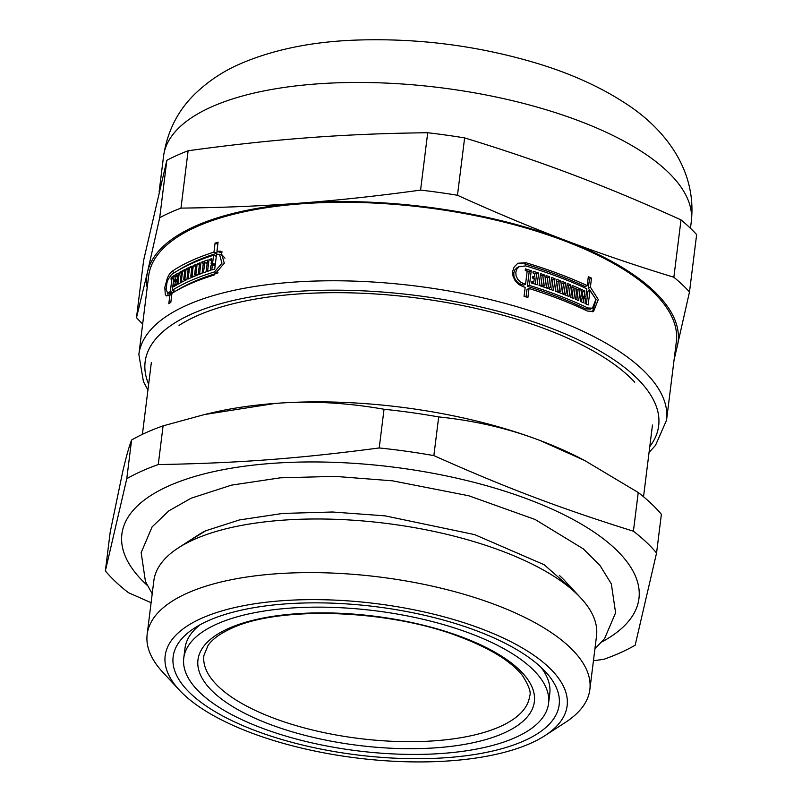 <?xml version="1.0" encoding="UTF-8"?>
<svg xmlns="http://www.w3.org/2000/svg" width="802" height="802" viewBox="0 0 802 802"><rect width="100%" height="100%" fill="white"/><g stroke="black" fill="none" stroke-linecap="round" stroke-linejoin="round"><path stroke-width="1.2" d="M200.209 624.678A183.798 70.596 -172.9 0 0 184.991 648.257L183.768 658.061A183.798 70.596 -172.9 0 0 357.431 750.832A183.798 70.596 -172.9 0 0 548.548 703.494A183.798 70.596 -172.9 0 0 425.271 619.816A183.798 70.596 -172.9 0 0 216.66 624.146A183.798 70.596 -172.9 0 0 183.768 658.061M548.548 703.494L549.771 693.69A183.798 70.596 -172.9 0 0 540.809 667.104M207.949 620.848A194.505 74.706 7.1 0 1 388.368 608.437A194.505 74.706 7.1 0 1 545.52 671.805A194.505 74.706 7.1 0 1 356.93 754.913A194.505 74.706 7.1 0 1 194.485 628.076A194.505 74.706 7.1 0 1 207.949 620.848M593.44 660.708L603.655 659.364A294.434 113.082 -172.9 0 0 635.154 645.229L656.557 553.019L661.379 514.313A294.434 113.082 -172.9 0 0 638.232 492.518L633.41 531.215C559.876 508.207 506.242 487.887 433.862 455.616L438.684 416.92C474.724 420.619 508.578 428.499 540.217 440.559L584.558 460.448L638.232 492.518M163.087 425.872L204.54 414.534L275.327 403.406C310.384 400.709 346.624 402.654 384.038 409.261L379.216 447.957C297.863 458.654 238.465 463.125 158.265 464.569L163.087 425.872A294.434 113.082 -172.9 0 0 131.588 440.017L126.776 478.714L105.363 570.924L110.185 532.217L122.656 471.957C126.054 457.27 129.032 446.614 131.588 440.017M105.363 570.924A294.434 113.082 -172.9 0 0 128.51 592.728L151.107 602.703M656.557 553.019A294.434 113.082 -172.9 0 0 633.41 531.215M433.862 455.616A294.434 113.082 -172.9 0 0 379.216 447.957M158.265 464.569A294.434 113.082 -172.9 0 0 141.463 471.245A294.434 113.082 -172.9 0 0 126.776 478.714M601.811 641.961A260.53 100.06 -172.9 0 0 521.841 496.959A260.53 100.06 -172.9 0 0 168.5 486.052A260.53 100.06 -172.9 0 0 147.237 585.34M584.558 460.448L580.889 458.554A267.667 102.806 -172.9 0 0 540.217 440.559A267.667 102.806 -172.9 0 0 275.327 403.406A267.667 102.806 -172.9 0 0 212.51 412.669L204.54 414.534M438.684 416.92A294.434 113.082 -172.9 0 0 384.038 409.261M204.68 531.245A203.427 78.135 -172.9 0 0 197.863 535.255L178.305 547.916A223.056 85.674 -172.9 0 0 153.834 580.778L147.157 634.412A223.056 85.674 -172.9 0 0 162.816 672.276L179.397 690.131A202.535 77.794 -172.9 0 0 356.549 757.97A202.535 77.794 -172.9 0 0 544.929 735.655A202.535 77.794 -172.9 0 0 470.333 624.828A202.535 77.794 -172.9 0 0 201.412 618.372A202.535 77.794 -172.9 0 0 179.397 690.131M544.929 735.655L565.39 722.412A223.056 85.674 -172.9 0 0 589.851 689.55L596.528 635.926A223.056 85.674 -172.9 0 0 580.879 598.061L565.019 580.979A203.427 78.135 -172.9 0 0 559.375 575.415M580.879 598.061A223.056 85.674 -172.9 0 0 400.649 525.39A223.056 85.674 -172.9 0 0 193.743 539.626A223.056 85.674 -172.9 0 0 178.305 547.916M589.851 689.55A223.056 85.674 -172.9 0 0 440.248 587.986A223.056 85.674 -172.9 0 0 187.066 593.249A223.056 85.674 -172.9 0 0 147.157 634.412M588.107 278.434A262.314 100.751 7.1 0 1 589.46 279.076L588.337 288.068L590.392 287.146L598.282 299.537L593.58 311.387L587.515 311.096A265.883 102.125 -172.9 0 0 529.029 288.509L526.974 289.432L526.042 296.93M588.337 288.068L596.076 299.607L592.518 311.747M517.47 263.708L524.017 263.718A262.314 100.751 7.1 0 1 585.159 286.565L587.214 285.642L588.327 276.65A265.883 102.125 7.1 0 1 591.515 278.154L590.392 287.146M581.57 291.327A262.314 100.751 7.1 0 1 582.793 291.888L582.172 296.951A262.314 100.751 7.1 0 1 583.776 297.692L585.831 296.77L586.823 288.77A265.883 102.125 -172.9 0 0 525.691 265.903L519.165 266.695L516.909 269.001L515.816 272.189L516.067 275.768L517.631 279.176L520.237 281.923L523.485 283.577A265.883 102.125 7.1 0 1 525.551 284.209L527.185 271.136A265.883 102.125 -172.9 0 0 525.23 270.555L525.44 268.891A265.883 102.125 7.1 0 1 531.255 270.665L529.42 285.392A265.883 102.125 7.1 0 1 587.896 307.978L592.397 308.189L595.896 299.407L590.001 290.264L588.167 304.991A265.883 102.125 -172.9 0 0 584.989 303.497L585.62 298.434A265.883 102.125 -172.9 0 0 584.016 297.692L583.385 302.755A265.883 102.125 -172.9 0 0 580.317 301.362L581.781 289.582A265.883 102.125 7.1 0 1 584.848 290.966L584.217 296.028A265.883 102.125 7.1 0 1 585.831 296.77M584.016 297.692L581.961 298.615L581.55 301.923M590.001 290.264L587.946 291.186L586.332 304.118M525.26 270.374A262.314 100.751 7.1 0 1 529.2 271.587L527.365 286.314A262.314 100.751 7.1 0 1 585.841 308.9L590.332 309.111L592.407 308.189M520.087 266.194L517.1 267.617L514.834 269.933L513.741 273.121L514.002 276.7L515.556 280.109L518.182 282.845L521.43 284.51A262.314 100.751 7.1 0 1 523.495 285.131L525.551 284.209M576.818 289.211A262.314 100.751 7.1 0 1 578.102 289.773L576.849 299.838M571.976 287.126A262.314 100.751 7.1 0 1 575.104 288.459M578.102 289.773L580.147 288.85L578.683 300.64A265.883 102.125 -172.9 0 0 575.565 299.276L576.818 289.161A265.883 102.125 -172.9 0 0 575.154 288.439L573.109 289.362L572.067 297.783M556.558 280.971A262.314 100.751 7.1 0 1 558.262 281.622L556.999 291.738A262.314 100.751 7.1 0 1 558.753 292.409L560.788 291.497L562.052 281.382A265.883 102.125 7.1 0 1 565.53 282.745L564.277 292.86A265.883 102.125 7.1 0 1 566.001 293.552L567.255 283.427A265.883 102.125 7.1 0 1 570.493 284.74L569.019 296.519A265.883 102.125 -172.9 0 0 555.285 291.146L556.758 279.367A265.883 102.125 7.1 0 1 560.297 280.7L559.034 290.825A265.883 102.125 7.1 0 1 560.788 291.497M567.054 285.081A262.314 100.751 7.1 0 1 568.448 285.652L567.194 295.778M561.851 283.006A262.314 100.751 7.1 0 1 563.495 283.657L562.242 293.773A262.314 100.751 7.1 0 1 563.966 294.464L566.001 293.552M540.327 275.186A262.314 100.751 7.1 0 1 542.202 275.828L540.949 285.943A262.314 100.751 7.1 0 1 542.794 286.575L544.829 285.662L546.092 275.547A265.883 102.125 7.1 0 1 549.751 276.82L548.488 286.946A265.883 102.125 7.1 0 1 550.312 287.587L551.565 277.472A265.883 102.125 7.1 0 1 554.974 278.705L553.5 290.494A265.883 102.125 -172.9 0 0 539.054 285.442L540.528 273.652A265.883 102.125 7.1 0 1 544.247 274.906L542.984 285.031A265.883 102.125 7.1 0 1 544.829 285.662M551.375 279.046A262.314 100.751 7.1 0 1 552.929 279.617L551.666 289.823M545.901 277.101A262.314 100.751 7.1 0 1 547.716 277.743L546.453 287.858A262.314 100.751 7.1 0 1 548.267 288.509L550.312 287.587M531.716 282.895A262.314 100.751 7.1 0 1 531.766 282.916L533.811 281.993L534.242 278.595A265.883 102.125 -172.9 0 0 532.327 277.993L532.538 276.329A265.883 102.125 7.1 0 1 534.443 276.931L534.864 273.542A265.883 102.125 -172.9 0 0 532.959 272.931L533.17 271.266A265.883 102.125 7.1 0 1 538.643 273.031L537.18 284.82A265.883 102.125 -172.9 0 0 531.706 283.056L531.906 281.392A265.883 102.125 7.1 0 1 533.811 281.993M532.979 272.78A262.314 100.751 7.1 0 1 536.598 273.953L535.325 284.209M532.348 277.843A262.314 100.751 7.1 0 1 532.398 277.853L534.443 276.931M216.951 251.196L220.931 251.206L224.279 263.257L214.064 275.076A265.883 102.125 -172.9 0 0 189.071 284.309A265.883 102.125 -172.9 0 0 171.939 293.372L170.826 302.364A265.883 102.125 -172.9 0 0 168.811 303.657L169.934 294.665A265.883 102.125 -172.9 0 0 168.891 295.357L166.525 295.898L165.322 294.685L164.811 287.457L167.428 277.823L169.553 273.893L171.869 271.447A265.883 102.125 7.1 0 1 192.049 260.399A265.883 102.125 7.1 0 1 213.974 252.119L215.086 243.126A265.883 102.125 7.1 0 1 218.074 242.204L216.951 251.196L219.888 252.309L222.304 251.988M177.783 270.615A262.314 100.751 7.1 0 1 216.901 253.231L217.141 251.267M168.24 295.727L167.598 292.66M211.517 260.5L209.021 259.557A265.883 102.125 7.1 0 1 211.748 258.655L211.116 263.718L214.044 264.82A262.314 100.751 7.1 0 1 215.307 264.419M211.367 265.231L211.538 263.868M173.803 278.464L171.177 277.472A265.883 102.125 7.1 0 1 174.164 275.527L172.33 290.254L175.257 291.367A262.314 100.751 7.1 0 1 217.382 273.071L218.064 272.83M224.961 258.154L222.465 255.427L219.517 254.314L216.56 254.314L214.725 269.041A265.883 102.125 -172.9 0 0 211.748 269.963L212.38 264.911A265.883 102.125 -172.9 0 0 210.906 265.382L210.284 270.434A265.883 102.125 -172.9 0 0 207.548 271.337L209.021 259.557M173.272 292.56L173.503 290.705M216.319 256.279L213.583 255.236A265.883 102.125 -172.9 0 0 171.488 274.565L168.169 279.266L166.936 282.775L166.094 289.532L167.518 292.63L170.465 293.753L171.919 293.532M205.512 262.936A262.314 100.751 7.1 0 1 207.317 262.274M191.337 277.572L191.467 276.5M195.046 275.998L195.187 274.835M181.122 282.474L181.212 281.733M184.44 280.78L184.55 279.918M175.187 274.896A265.883 102.125 7.1 0 1 178.234 273.081L176.771 284.87A265.883 102.125 -172.9 0 0 173.723 286.675L173.934 285.011A265.883 102.125 7.1 0 1 174.966 284.379L175.397 280.981A265.883 102.125 -172.9 0 0 174.355 281.612L174.555 279.948A265.883 102.125 7.1 0 1 175.598 279.317L176.019 275.928A265.883 102.125 -172.9 0 0 174.986 276.56L175.187 274.896L177.884 275.908M175.498 285.602L173.934 285.011M176.56 284.981L174.966 284.379M177.172 281.652L175.397 280.981M186.124 268.891A265.883 102.125 7.1 0 1 188.37 267.808L186.906 279.587A265.883 102.125 -172.9 0 0 177.854 284.249L179.317 272.469A265.883 102.125 7.1 0 1 181.533 271.256L180.27 281.372A265.883 102.125 7.1 0 1 181.392 280.77L182.655 270.655A265.883 102.125 7.1 0 1 184.951 269.472L183.688 279.587A265.883 102.125 7.1 0 1 184.861 279.006L186.124 268.891L188.139 269.652M181.282 273.211L179.317 272.469M181.984 282.023L180.27 281.372M197.152 263.958A265.883 102.125 7.1 0 1 199.648 262.956L198.184 274.745A265.883 102.125 -172.9 0 0 188.119 279.026L189.583 267.236A265.883 102.125 7.1 0 1 192.049 266.124L190.786 276.239A265.883 102.125 7.1 0 1 192.049 275.688L193.302 265.572A265.883 102.125 7.1 0 1 195.858 264.49L194.595 274.605A265.883 102.125 7.1 0 1 195.899 274.073L197.152 263.958L199.417 264.81M191.808 268.079L189.583 267.236M192.721 276.971L190.786 276.239M200.991 262.444A265.883 102.125 7.1 0 1 207.598 260.038L206.124 271.828A265.883 102.125 -172.9 0 0 203.477 272.76L204.731 262.635A265.883 102.125 -172.9 0 0 203.357 263.146L202.094 273.261A265.883 102.125 -172.9 0 0 199.518 274.224L200.991 262.444L203.327 263.327M207.157 263.557L204.731 262.635M172.33 290.254A265.883 102.125 7.1 0 1 214.445 271.958L221.953 263.206L219.517 254.314M215.116 265.943L212.38 264.911M536.598 273.953L538.643 273.031M552.929 279.617L554.974 278.705M542.202 275.828L544.247 274.906M540.949 285.943L542.984 285.031M568.448 285.652L570.493 284.74M558.262 281.622L560.297 280.7M556.999 291.738L559.034 290.825M575.154 288.439L573.891 298.565A265.883 102.125 -172.9 0 0 570.723 297.221L572.187 285.442A265.883 102.125 7.1 0 1 580.147 288.85M582.793 291.888L584.848 290.966M582.172 296.951L584.217 296.028M589.46 279.076L591.515 278.154M529.029 288.509L527.906 297.502A265.883 102.125 -172.9 0 0 524.047 296.319L525.17 287.327A265.883 102.125 -172.9 0 0 523.104 286.695L518.683 284.449L515.125 280.72L513.009 276.139L512.668 271.317L514.152 266.996L517.22 263.868L518.483 263.186L526.082 262.785A265.883 102.125 7.1 0 1 587.214 285.642M649.059 452.408L655.505 445.361L666.562 420.168L676.337 341.692A265.883 102.125 -172.9 0 0 498.002 220.63A265.883 102.125 -172.9 0 0 196.219 226.896A265.883 102.125 -172.9 0 0 148.641 275.968L138.866 354.444L143.438 381.652L147.929 389.983M177.252 280.971L174.555 279.948M177.372 279.988L175.598 279.317M177.803 276.6L176.019 275.928M183.137 281.432L181.392 280.77M184.711 271.437L182.655 270.655M185.483 280.269L183.688 279.587M186.676 279.697L184.861 279.006M194.004 276.429L192.049 275.688M195.618 266.444L193.302 265.572M196.6 275.367L194.595 274.605M197.924 274.845L195.899 274.073M215.317 264.279L212.58 263.246L213.583 255.236M211.116 263.718A265.883 102.125 7.1 0 1 212.58 263.246M167.518 292.63L169.282 292.239A265.883 102.125 7.1 0 1 170.325 291.547L171.949 278.484A265.883 102.125 -172.9 0 0 170.966 279.136L171.177 277.472M173.162 292.62L170.325 291.547M173.713 279.156L171.949 278.484M171.698 295.337L169.934 294.665M216.901 253.231L213.974 252.119M215.086 243.126L217.823 244.159M547.716 277.743L549.751 276.82M546.453 287.858L548.488 286.946M563.495 283.657L565.53 282.745M562.242 293.773L564.277 292.86M529.2 271.587L531.255 270.665M527.365 286.314L529.42 285.392M179.026 325.432A252.5 96.982 7.1 0 1 196.51 316.038A252.5 96.982 7.1 0 1 430.724 299.928A252.5 96.982 7.1 0 1 634.743 382.193M143.638 260.289L166.846 160.3L159.708 217.663L147.598 271.678L136.49 317.652L143.638 260.289M188.119 150.756C230.625 144.881 270.725 140.54 308.419 137.723C346.113 134.866 385.882 133.202 427.717 132.741L420.579 190.094C378.063 195.969 337.963 200.31 300.269 203.127C262.575 205.984 222.806 207.638 180.971 208.109L188.119 150.756A298.895 114.796 -172.9 0 0 166.846 160.3M464.619 137.914C503.034 149.633 539.265 161.954 573.31 174.876C607.355 187.748 643.254 202.756 681.008 219.888L673.86 277.241C635.435 265.512 599.204 253.191 565.169 240.279C531.114 227.397 495.215 212.4 457.471 195.267L464.619 137.914A298.895 114.796 -172.9 0 0 427.717 132.741M674.021 360.309L689.489 291.968L696.637 234.605A298.895 114.796 -172.9 0 0 681.008 219.888M674.873 353.451A267.667 102.806 -172.9 0 0 677.379 345.983A267.667 102.806 -172.9 0 0 565.169 240.279A267.667 102.806 -172.9 0 0 300.269 203.127A267.667 102.806 -172.9 0 0 147.598 271.678A267.667 102.806 -172.9 0 0 147.177 287.728M689.489 291.968A298.895 114.796 -172.9 0 0 673.86 277.241M457.471 195.267A298.895 114.796 -172.9 0 0 420.579 190.094M180.971 208.109A298.895 114.796 -172.9 0 0 159.708 217.663M136.49 317.652A298.895 114.796 -172.9 0 0 142.666 323.988M214.445 271.958L217.382 273.071M587.896 307.978L585.841 308.9M666.562 420.168A265.883 102.125 -172.9 0 0 488.228 299.106A265.883 102.125 -172.9 0 0 186.445 305.382A265.883 102.125 -172.9 0 0 138.866 354.444M172.069 293.301L169.282 292.239M174.656 272.51L171.869 271.447M521.43 284.51L523.485 283.577M524.017 263.718L526.082 262.785M211.147 107.057A265.883 102.125 -172.9 0 0 163.568 156.119C167.397 130.916 178.154 109.904 195.828 93.102C208.781 80.822 223.497 71.107 239.968 63.939C273.151 49.624 311.798 41.684 355.918 40.1C419.015 37.915 480.478 45.995 540.287 64.34C573.109 74.566 601.721 87.709 626.121 103.779C664.267 128.43 697.189 169.793 691.264 221.853A265.883 102.125 -172.9 0 0 512.929 100.791A265.883 102.125 -172.9 0 0 211.147 107.057M649.78 446.594A258.745 99.378 -172.9 0 0 511.335 314.925A258.745 99.378 -172.9 0 0 191.437 314.113A258.745 99.378 -172.9 0 0 148.651 384.178M228.299 628.557A169.483 65.092 -172.9 0 0 351.376 744.487A169.483 65.092 -172.9 0 0 518.814 669.299A169.483 65.092 -172.9 0 0 228.299 628.557M203.919 655.434A164.129 63.037 -172.9 0 0 358.975 738.472A164.129 63.037 -172.9 0 0 529.661 696.016C531.335 692.707 528.989 685.971 522.623 675.805C511.486 661.48 490.403 648.437 459.366 636.658C388.328 609.189 278.244 605.67 231.106 628.537C219.969 633.66 212.289 639.284 208.059 645.389L203.919 655.434M151.337 362.634L142.405 434.343M652.467 425.06L643.535 496.759M185.202 543.445L205.703 530.784L239.417 519.947L282.775 513.43L332.459 512.007L385.07 515.856L474.604 534.603L544.137 564.718L575.285 592.036M594.914 648.908L604.608 638.542L615.595 612.798L611.345 583.916L600.056 565.56L583.224 548.819L535.165 519.516L468.839 495.786L392.559 480.829L335.066 476.378L280.299 477.822L231.447 485.15L191.087 498.222L168.771 510.904L152.099 526.904L141.162 552.638L145.453 581.54L152.22 593.771M163.568 156.119L159.107 191.949M691.264 221.853L690.462 228.269"/></g></svg>
